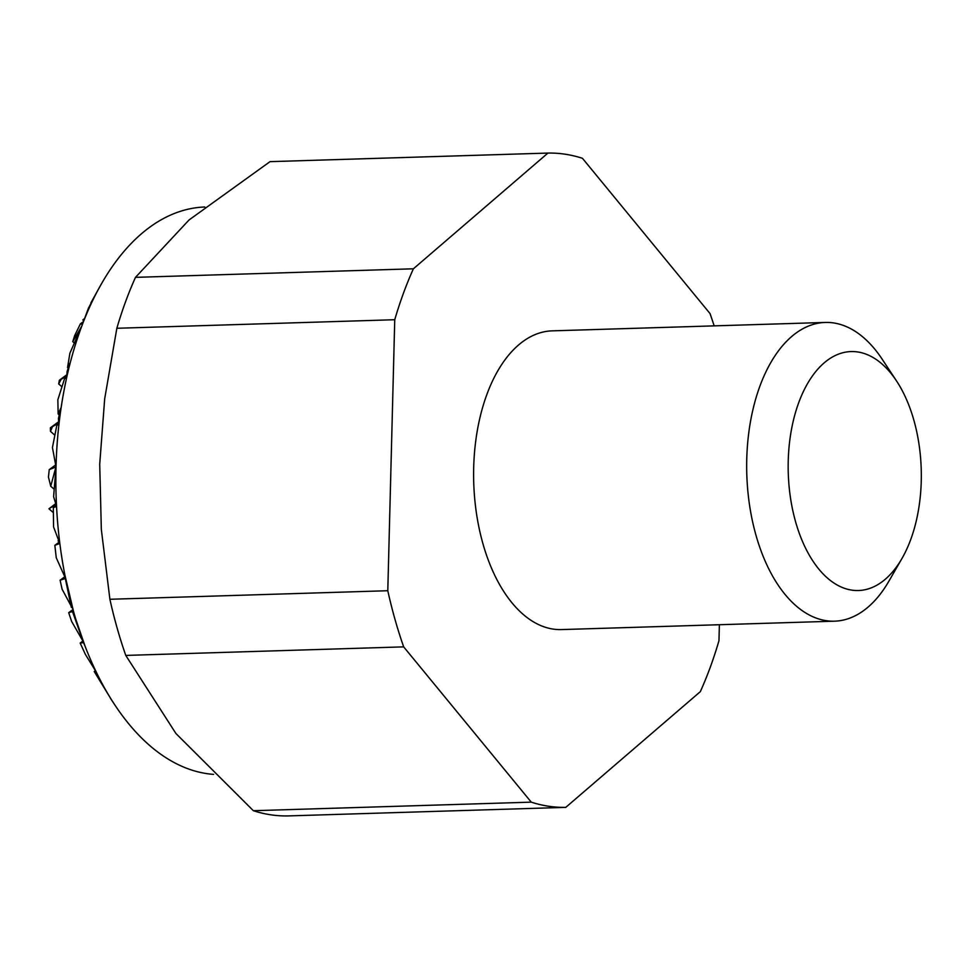 <?xml version="1.0" encoding="UTF-8"?>
<svg xmlns="http://www.w3.org/2000/svg" width="969" height="969" viewBox="0 0 969 969"><rect width="100%" height="100%" fill="white"/><g stroke="black" fill="none" stroke-linecap="round" stroke-linejoin="round"><path stroke-width="1.45" d="M55.984 466.949L53.61 496.649L56.541 506.412L53.307 507.671L53.574 526.954L59.836 543.5L54.833 545.317L56.263 557.781L65.226 577.742L64.826 574.75L73.547 611.548A283.929 157.947 -91.8 0 1 65.565 578.493A283.929 157.947 -91.8 0 1 64.826 574.75A283.929 157.947 -91.8 0 1 59.836 543.5A283.929 157.947 -91.8 0 1 56.541 506.412A283.929 157.947 -91.8 0 1 56.02 466.937A283.929 157.947 -91.8 0 1 56.032 466.537A283.929 157.947 -91.8 0 1 58.927 424.507A283.929 157.947 -91.8 0 1 61.156 407.513A283.929 157.947 -91.8 0 1 66.582 378.007A283.929 157.947 -91.8 0 1 70.277 362.612A283.929 157.947 -91.8 0 1 81.771 326.129A283.929 157.947 -91.8 0 1 82.389 324.494A283.929 157.947 -91.8 0 1 95.01 295.787A283.929 157.947 -91.8 0 1 101.793 283.214A283.929 157.947 -91.8 0 1 109.667 270.472A283.929 157.947 -91.8 0 1 125.582 249.554A283.929 157.947 -91.8 0 1 142.649 232.754A283.929 157.947 -91.8 0 1 160.854 219.987A283.929 157.947 -91.8 0 1 180.246 211.363A283.929 157.947 -91.8 0 1 200.898 207.221A283.929 157.947 -91.8 0 1 204.81 207.003M901.982 558.447L888.961 581.061A149.432 83.128 -91.8 0 1 834.515 621.177A149.432 83.128 -91.8 0 1 756.014 535.372A149.432 83.128 -91.8 0 1 825.322 322.447A149.432 83.128 -91.8 0 1 882.129 359.148L896.507 380.914A119.55 66.51 -91.8 0 1 913.864 420.207A119.55 66.51 -91.8 0 1 901.982 558.447A119.55 66.51 -91.8 0 1 795.622 521.903A119.55 66.51 -91.8 0 1 812.616 375.693A119.55 66.51 -91.8 0 1 896.507 380.914M834.515 621.177L561.451 629.584A149.432 83.128 -91.8 0 1 482.95 543.779A149.432 83.128 -91.8 0 1 552.257 330.853L825.322 322.447M109.897 599.278A327.268 182.051 88.2 0 0 117.116 627.973A327.268 182.051 88.2 0 0 125.776 655.419L403.673 646.868A327.268 182.051 -91.8 0 1 387.794 590.727L109.897 599.278L101.333 529.413L99.71 464.199L104.688 398.78L116.849 328.273L394.746 319.722A327.268 182.051 -91.8 0 1 413.388 268.801L135.49 277.352A327.268 182.051 88.2 0 0 116.849 328.273M714.153 325.875A327.268 182.051 -91.8 0 0 710.035 313.581L582.442 158.298A327.268 182.051 -91.8 0 0 547.933 153.078L270.036 161.641L189.1 219.915L135.49 277.352M253.369 810.702A327.268 182.051 88.2 0 0 287.89 815.922L565.775 807.359A327.268 182.051 -91.8 0 1 531.266 802.15L253.369 810.702L175.91 733.485L125.776 655.419M719.373 624.726L718.962 640.727A327.268 182.051 -91.8 0 1 700.333 691.648L565.775 807.359M547.933 153.078L413.388 268.801M394.746 319.722L387.794 590.727M403.673 646.868L531.266 802.15M83.709 642.653L80.173 643.041L85.429 654.487L96.185 671.929L94.223 671.517L110.563 698.31M213.555 774.376A283.929 157.947 -91.8 0 1 209.595 774.001A283.929 157.947 -91.8 0 1 208.468 773.856A283.929 157.947 -91.8 0 1 184.861 767.569A283.929 157.947 -91.8 0 1 175.607 763.306A283.929 157.947 -91.8 0 1 158.88 752.865A283.929 157.947 -91.8 0 1 149.783 745.597A283.929 157.947 -91.8 0 1 128.889 724.025A283.929 157.947 -91.8 0 1 128.707 723.795A283.929 157.947 -91.8 0 1 114.778 704.851A283.929 157.947 -91.8 0 1 111.06 699.061L110.49 698.37M94.223 671.517L95.398 670.657M80.173 643.041L82.813 641.103M73.196 611.633L84.993 646.008A283.929 157.947 -91.8 0 1 83.746 642.701A283.929 157.947 -91.8 0 1 73.547 611.548L73.487 611.415M73.414 611.282L68.69 612.687L71.645 621.444L83.395 641.95M68.69 612.687L72.663 609.78M65.541 578.445L60.102 580.213L62.125 589.249L72.166 607.963M60.102 580.213L64.778 576.785M58.673 540.508L58.031 540.884L59.23 541.937M54.833 545.317L59.279 542.059M55.96 504.546L48.947 508.773L53.271 512.589M48.947 508.773L55.693 503.674M53.307 507.671L56.263 505.503M101.793 283.214L90.856 302.922L95.01 295.787L88.494 308.045L82.389 324.494L80.439 323.791L74.661 335.589L72.76 341.645L81.771 326.129L69.889 353.225L67.539 367.602L70.277 362.612L67.14 371.272L66.582 378.007L64.572 378.649L57.849 399.725L58.152 413.993L61.156 407.513L58.431 418.426L58.927 424.507L56.832 425.318L52.435 447.533L56.02 466.937L49.237 469.638L48.45 477.039L50.739 486.232L53.998 489.103M49.237 469.638L55.608 464.975M58.806 423.138L50.376 427.801L50.461 431.338L54.761 435.117M50.376 427.801L58.685 421.721M56.832 425.318L58.867 423.841M66.704 376.275L59.363 380.223L58.685 383.93L61.883 386.74M58.152 413.993L59.266 414.962M59.363 380.223L66.825 374.761M64.572 378.649L66.643 377.135M84.133 319.164L82.813 319.964L83.625 320.678M82.813 319.964L84.291 318.728M72.76 341.645L74.238 342.953M67.539 367.602L68.23 368.208M80.439 323.791L83.273 321.708M71.27 607.175L65.335 578.566M111.06 699.061A283.929 157.947 -91.8 0 1 96.185 671.929A283.929 157.947 -91.8 0 1 84.993 646.008L83.6 642.726M83.213 641.805L72.578 611.79M50.739 486.232L55.899 466.985M50.461 431.338L52.302 427.063M58.685 383.93L60.926 379.763M110.514 698.407L114.778 704.851"/></g></svg>
